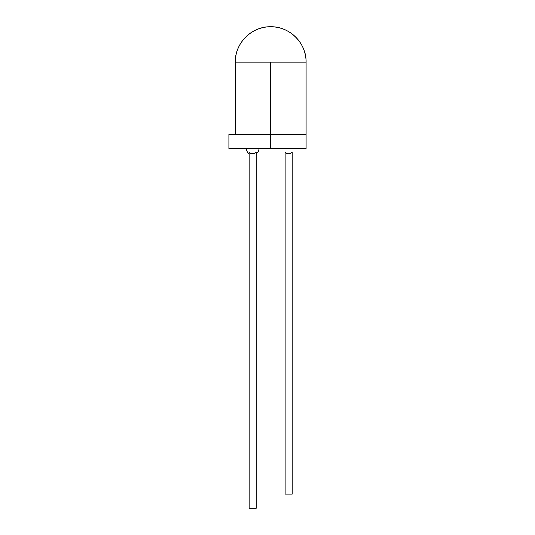 <?xml version="1.0" encoding="UTF-8"?>
<svg xmlns="http://www.w3.org/2000/svg" width="535" height="535" viewBox="0 0 535 535"><rect width="100%" height="100%" fill="white"/><g stroke="black" fill="none" stroke-linecap="round" stroke-linejoin="round"><path stroke-width="0.8" d="M256.238 152.348L256.238 508.25L256.238 152.348L254.6 153.385L256.238 152.348L256.238 153.385L256.238 152.348L254.6 153.385L252.701 153.739L253.67 153.652L250.801 153.385L249.163 152.348L250.801 153.385L249.163 152.348L249.163 508.25L256.238 508.25L249.163 508.25L249.163 152.348M246.408 148.543A6.293 6.293 0 0 0 249.163 153.739A6.293 6.293 0 0 1 246.408 148.543M256.238 153.739A6.293 6.293 0 0 0 258.993 148.543A6.293 6.293 0 0 1 256.238 153.739M228.906 148.543L306.094 148.543L306.094 134.379L270.683 134.379L270.683 62.154L306.094 62.154L235.28 62.154C234.791 43.235 251.771 26.262 270.683 26.75C289.602 26.262 306.582 43.235 306.094 62.154L235.28 62.154L270.683 62.154L270.683 134.379L228.906 134.379L228.906 148.543L270.683 148.543L270.683 134.379L270.683 148.543L306.094 148.543L306.094 134.379L228.906 134.379M306.094 148.543L306.094 62.154A35.404 35.404 0 0 0 270.683 26.75A35.404 35.404 0 0 0 235.28 62.154L235.28 134.379M254.6 153.385L252.701 153.739L250.801 153.385M292.21 494.086L285.128 494.086L285.128 152.348L285.128 494.086L292.21 494.086L292.21 152.348L292.21 494.086M285.128 152.348L286.767 153.385L288.673 153.739L290.572 153.385L292.21 152.348M286.767 153.385L288.673 153.739L290.572 153.385"/></g></svg>

